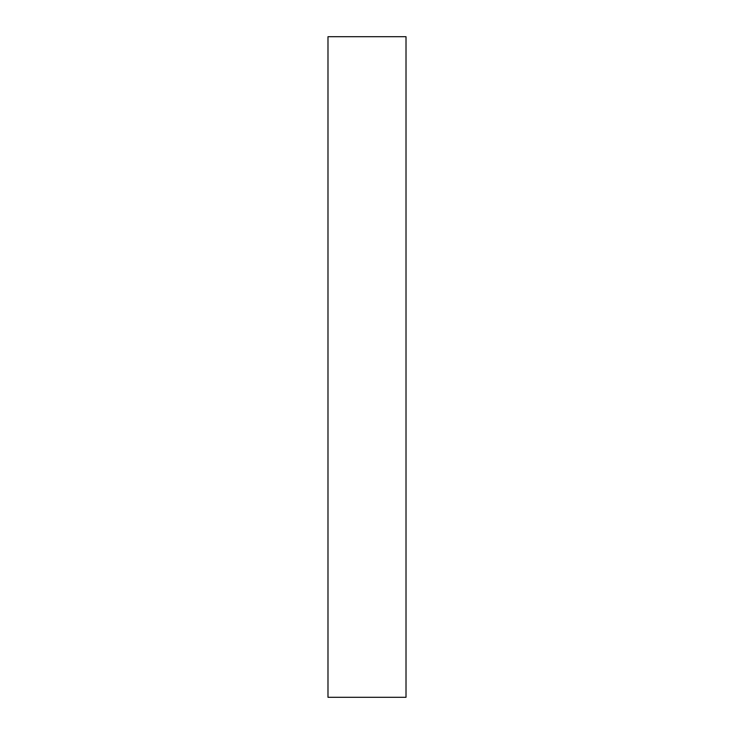 <?xml version="1.0" encoding="UTF-8"?>
<svg xmlns="http://www.w3.org/2000/svg" width="734" height="734" viewBox="0 0 734 734"><rect width="100%" height="100%" fill="white"/><g stroke="black" fill="none" stroke-linecap="round" stroke-linejoin="round"><path stroke-width="1.1" d="M406.012 367L406.012 36.7L327.988 36.7L327.988 697.3L406.012 697.3L406.012 367"/></g></svg>
